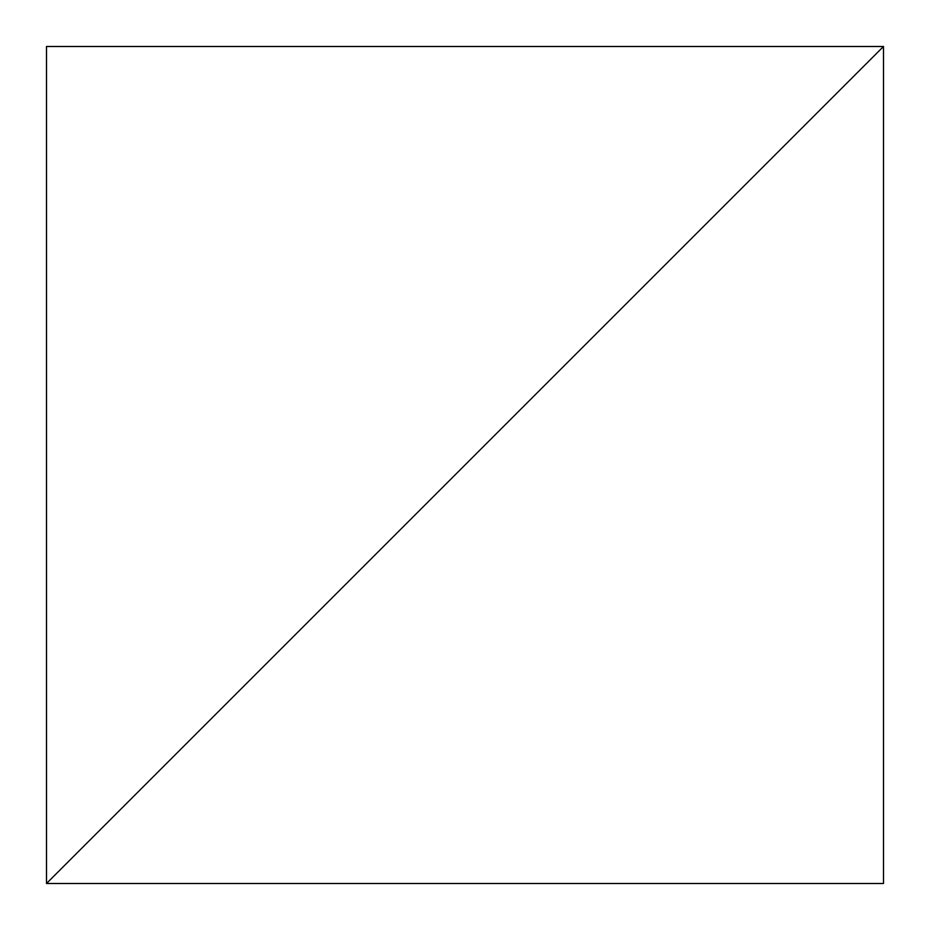 <?xml version="1.0" encoding="UTF-8"?>
<svg xmlns="http://www.w3.org/2000/svg" width="930" height="930" viewBox="0 0 930 930"><rect width="100%" height="100%" fill="white"/><g stroke="black" fill="none" stroke-linecap="round" stroke-linejoin="round"><path stroke-width="1.4" d="M883.5 46.5L46.5 883.5L883.5 883.5L883.5 46.5L46.5 883.5L883.5 883.5L883.5 46.5L46.5 46.5L46.5 883.5L883.5 46.5L46.5 46.5L46.5 883.5L883.5 46.5"/></g></svg>
